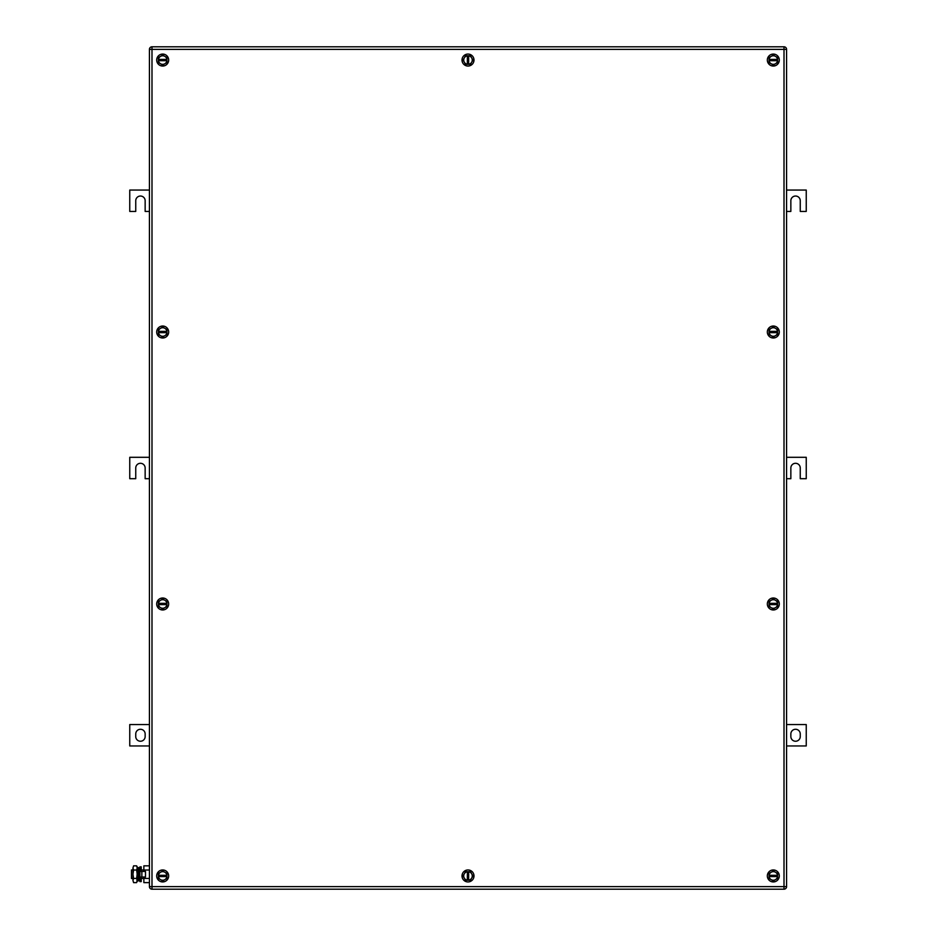 <?xml version="1.0" encoding="UTF-8"?>
<svg xmlns="http://www.w3.org/2000/svg" width="936" height="936" viewBox="0 0 936 936"><rect width="100%" height="100%" fill="white"/><g stroke="black" fill="none" stroke-linecap="round" stroke-linejoin="round"><path stroke-width="1.4" d="M149.432 190.055L129.753 190.055L129.753 211.431L135.743 211.431L135.743 200.737A4.703 4.703 0 0 1 140.447 196.034A4.703 4.703 0 0 1 145.15 200.737L145.15 211.431L149.432 211.431M786.568 211.431L790.85 211.431L790.85 200.737A4.703 4.703 90 0 1 795.553 196.034A4.703 4.703 90 0 1 800.257 200.737L800.257 211.431L806.247 211.431L806.247 190.055L786.568 190.055M786.568 745.945L806.247 745.945L806.247 724.569L786.568 724.569M800.257 736.538L800.257 733.976A4.703 4.703 90 0 0 795.553 729.273A4.703 4.703 90 0 0 790.85 733.976L790.85 736.538A4.703 4.703 90 0 0 795.553 741.242A4.703 4.703 90 0 0 800.257 736.538M149.432 724.569L129.753 724.569L129.753 745.945L149.432 745.945M135.743 733.976L135.743 736.538A4.703 4.703 0 0 0 140.447 741.242A4.703 4.703 0 0 0 145.15 736.538L145.15 733.976A4.703 4.703 0 0 0 140.447 729.273A4.703 4.703 0 0 0 135.743 733.976M149.432 457.306L129.753 457.306L129.753 478.694L135.743 478.694L135.743 468A4.703 4.703 0 0 1 140.447 463.297A4.703 4.703 0 0 1 145.15 468L145.15 478.694L149.432 478.694M786.568 478.694L790.85 478.694L790.85 468A4.703 4.703 90 0 1 795.553 463.297A4.703 4.703 90 0 1 800.257 468L800.257 478.694L806.247 478.694L806.247 457.306L786.568 457.306M162.689 871.006L158.406 873.475L158.453 875.3A4.27 4.27 0 0 1 164.818 872.235L166.959 873.475L166.912 876.587A4.27 4.27 0 0 1 164.818 879.653L166.959 878.413L166.959 876.587L158.406 876.587L158.406 875.3L166.912 875.3A4.27 4.27 0 0 0 164.818 872.235L162.689 871.006M160.547 879.653L158.406 878.413L158.453 876.587A4.27 4.27 0 0 0 160.547 879.653L162.689 880.881L164.818 879.653A4.27 4.27 0 0 1 160.547 879.653M156.698 875.944A5.99 5.99 0 0 1 162.689 869.953A5.99 5.99 0 0 1 168.667 875.944A5.99 5.99 0 0 1 162.689 881.934A5.99 5.99 0 0 1 156.698 875.944M162.689 55.119L158.406 57.587L158.453 59.413A4.27 4.27 0 0 1 164.818 56.347L166.959 57.587L166.912 60.7A4.27 4.27 0 0 1 164.818 63.765L166.959 62.525L166.959 60.7L158.406 60.7L158.406 59.413L166.912 59.413A4.27 4.27 0 0 0 164.818 56.347L162.689 55.119M160.547 63.765L158.406 62.525L158.453 60.7A4.27 4.27 0 0 0 160.547 63.765L162.689 64.993L164.818 63.765A4.27 4.27 0 0 1 160.547 63.765M156.698 60.056A5.99 5.99 0 0 1 162.689 54.066A5.99 5.99 0 0 1 168.667 60.056A5.99 5.99 0 0 1 162.689 66.046A5.99 5.99 0 0 1 156.698 60.056M773.312 55.119L769.041 57.587L769.088 59.413A4.27 4.27 0 0 1 775.453 56.347L777.594 57.587L777.547 60.7A4.27 4.27 0 0 1 775.453 63.765L777.594 62.525L777.594 60.7L769.041 60.7L769.041 59.413L777.547 59.413A4.27 4.27 0 0 0 775.453 56.347L773.312 55.119M771.182 63.765L769.041 62.525L769.088 60.7A4.27 4.27 0 0 0 771.182 63.765L773.312 64.993L775.453 63.765A4.27 4.27 0 0 1 771.182 63.765M767.333 60.056A5.99 5.99 0 0 1 773.312 54.066A5.99 5.99 0 0 1 779.302 60.056A5.99 5.99 0 0 1 773.312 66.046A5.99 5.99 0 0 1 767.333 60.056M773.312 871.006L769.041 873.475L769.088 875.3A4.27 4.27 0 0 1 775.453 872.235L777.594 873.475L777.547 876.587A4.27 4.27 0 0 1 775.453 879.653L777.594 878.413L777.594 876.587L769.041 876.587L769.041 875.3L777.547 875.3A4.27 4.27 0 0 0 775.453 872.235L773.312 871.006M771.182 879.653L769.041 878.413L769.088 876.587A4.27 4.27 0 0 0 771.182 879.653L773.312 880.881L775.453 879.653A4.27 4.27 0 0 1 771.182 879.653M767.333 875.944A5.99 5.99 0 0 1 773.312 869.953A5.99 5.99 0 0 1 779.302 875.944A5.99 5.99 0 0 1 773.312 881.934A5.99 5.99 0 0 1 767.333 875.944M162.689 327.085L158.406 329.554L158.453 331.379A4.27 4.27 0 0 1 164.818 328.314L166.959 329.554L166.912 332.654A4.27 4.27 0 0 1 164.818 335.72L166.959 334.491L166.959 332.654L158.406 332.654L158.406 331.379L166.912 331.379A4.27 4.27 0 0 0 164.818 328.314L162.689 327.085M160.547 335.72L158.406 334.491L158.453 332.654A4.27 4.27 0 0 0 160.547 335.72L162.689 336.96L164.818 335.72A4.27 4.27 0 0 1 160.547 335.72M156.698 332.023A5.99 5.99 0 0 1 162.689 326.032A5.99 5.99 0 0 1 168.667 332.023A5.99 5.99 0 0 1 162.689 338.001A5.99 5.99 0 0 1 156.698 332.023M773.312 327.085L769.041 329.554L769.088 331.379A4.27 4.27 0 0 1 775.453 328.314L777.594 329.554L777.547 332.654A4.27 4.27 0 0 1 775.453 335.72L777.594 334.491L777.594 332.654L769.041 332.654L769.041 331.379L777.547 331.379A4.27 4.27 0 0 0 775.453 328.314L773.312 327.085M771.182 335.72L769.041 334.491L769.088 332.654A4.27 4.27 0 0 0 771.182 335.72L773.312 336.96L775.453 335.72A4.27 4.27 0 0 1 771.182 335.72M767.333 332.023A5.99 5.99 0 0 1 773.312 326.032A5.99 5.99 0 0 1 779.302 332.023A5.99 5.99 0 0 1 773.312 338.001A5.99 5.99 0 0 1 767.333 332.023M463.063 875.92L465.508 880.214L467.345 880.214A4.27 4.27 0 0 1 464.303 873.791L465.555 871.662L468.655 871.72A4.27 4.27 0 0 1 471.709 873.826L470.492 871.673L468.655 871.673L468.62 880.226L467.345 880.214L467.38 871.708A4.27 4.27 0 0 0 464.303 873.791L463.063 875.92M471.697 878.097L470.445 880.226L468.62 880.179A4.27 4.27 0 0 0 471.697 878.097L472.937 875.967L471.709 873.826A4.27 4.27 0 0 1 471.697 878.097M467.977 881.934A5.99 5.99 0 0 1 462.01 875.92A5.99 5.99 0 0 1 468.023 869.953A5.99 5.99 0 0 1 473.99 875.967A5.99 5.99 0 0 1 467.977 881.934M463.063 60.033L465.508 64.327L467.345 64.28A4.27 4.27 0 0 1 464.303 57.903L465.555 55.774L468.655 55.786A4.27 4.27 0 0 1 471.709 57.938L470.492 55.786L468.655 55.786L468.62 64.338L467.345 64.327L467.38 55.821A4.27 4.27 0 0 0 464.303 57.903L463.063 60.033M471.697 62.209L470.445 64.338L468.62 64.291A4.27 4.27 0 0 0 471.697 62.209L472.937 60.079L471.709 57.938A4.27 4.27 0 0 1 471.697 62.209M467.977 66.046A5.99 5.99 0 0 1 462.01 60.033A5.99 5.99 0 0 1 468.023 54.066A5.99 5.99 0 0 1 473.99 60.079A5.99 5.99 0 0 1 467.977 66.046M162.689 599.04L158.406 601.509L158.453 603.346A4.27 4.27 0 0 1 164.818 600.28L166.959 601.509L166.912 604.621A4.27 4.27 0 0 1 164.818 607.686L166.959 606.446L166.959 604.621L158.406 604.621L158.406 603.346L166.912 603.346A4.27 4.27 0 0 0 164.818 600.28L162.689 599.04M160.547 607.686L158.406 606.446L158.453 604.621A4.27 4.27 0 0 0 160.547 607.686L162.689 608.915L164.818 607.686A4.27 4.27 0 0 1 160.547 607.686M156.698 603.977A5.99 5.99 0 0 1 162.689 597.999A5.99 5.99 0 0 1 168.667 603.977A5.99 5.99 0 0 1 162.689 609.968A5.99 5.99 0 0 1 156.698 603.977M773.312 599.04L769.041 601.509L769.088 603.346A4.27 4.27 0 0 1 775.453 600.28L777.594 601.509L777.547 604.621A4.27 4.27 0 0 1 775.453 607.686L777.594 606.446L777.594 604.621L769.041 604.621L769.041 603.346L777.547 603.346A4.27 4.27 0 0 0 775.453 600.28L773.312 599.04M771.182 607.686L769.041 606.446L769.088 604.621A4.27 4.27 0 0 0 771.182 607.686L773.312 608.915L775.453 607.686A4.27 4.27 0 0 1 771.182 607.686M767.333 603.977A5.99 5.99 0 0 1 773.312 597.999A5.99 5.99 0 0 1 779.302 603.977A5.99 5.99 0 0 1 773.312 609.968A5.99 5.99 0 0 1 767.333 603.977M786.568 49.362L786.568 886.638A2.562 2.562 0 0 1 784.005 889.2A2.562 2.562 0 0 0 786.568 886.638L784.005 886.638L784.005 889.2L151.995 889.2A2.562 2.562 0 0 1 149.432 886.638A2.562 2.562 0 0 0 151.995 889.2L151.995 886.638L784.005 886.638L784.005 49.362L151.995 49.362L151.995 886.638L149.432 886.638L149.432 49.362A2.562 2.562 0 0 1 151.995 46.8L151.995 49.362L149.432 49.362A2.562 2.562 0 0 1 151.995 46.8L784.005 46.8L784.005 49.362L786.568 49.362A2.562 2.562 0 0 0 784.005 46.8M132.959 869.953L131.473 869.953L131.473 878.506L132.959 878.506M138.938 869.953L139.932 869.953M141.219 869.953L143.863 869.953M138.938 878.506L139.932 878.506M141.219 878.506L143.863 878.506M149.081 882.625L143.863 882.625L143.863 877.009M143.863 871.451L143.863 865.835L149.081 865.835M149.081 870.035L143.863 870.035M149.081 878.436L143.863 878.436M149.432 865.25L149.432 883.21M132.959 867.941L133.602 865.835L132.959 867.941L133.602 865.835L136.586 865.835L137.229 866.958L136.972 881.841M132.959 868.023L133.602 870.035L132.959 874.236L132.959 868.023M133.602 878.436L132.959 880.53L132.959 874.236L133.602 878.436L136.586 878.436L137.229 880.53L136.586 882.625L133.602 882.625L132.959 880.53L133.602 882.625M133.602 870.035L136.586 870.035L137.229 874.236L136.586 878.436M136.586 865.835L137.229 867.941L136.586 870.035M141.862 877.009L145.489 877.009L145.489 871.451L139.932 871.451L139.932 877.009L141.862 877.009L141.862 871.451M141.219 871.451L141.219 866.853L139.932 866.853L139.932 881.607L141.219 881.607L141.219 877.009M138.938 871.112L138.938 880.741L137.732 880.987L137.732 867.473L138.938 867.73L138.938 871.112M137.732 867.473L137.732 880.987"/></g></svg>
